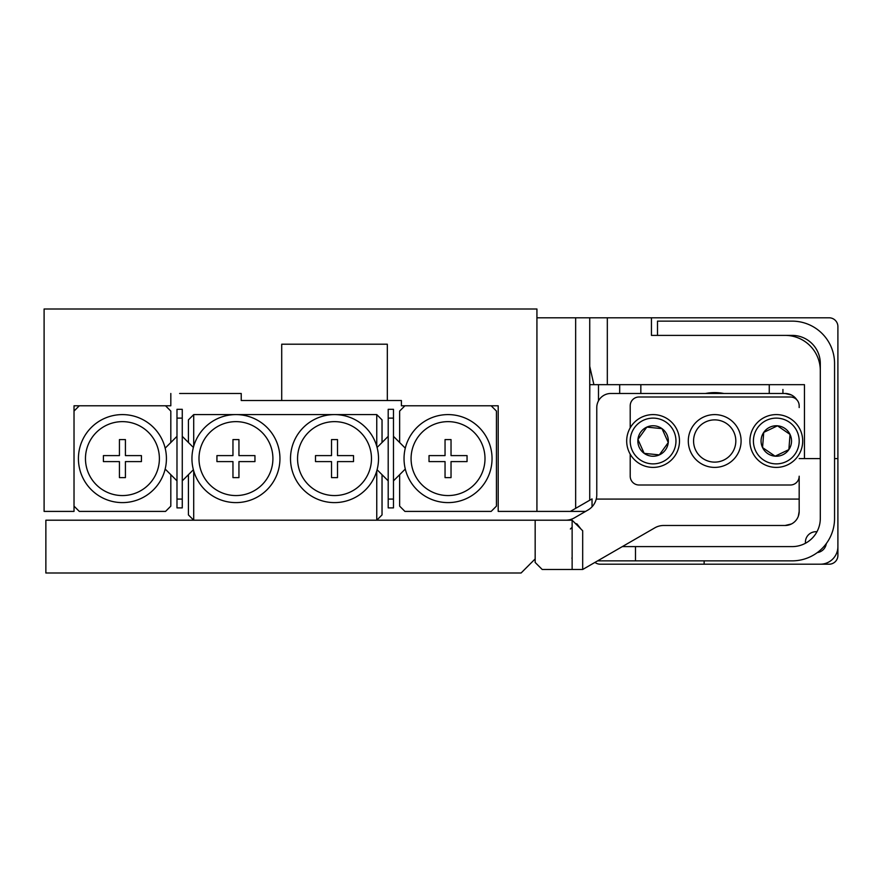 <?xml version="1.0" encoding="UTF-8"?>
<svg xmlns="http://www.w3.org/2000/svg" width="882" height="882" viewBox="0 0 882 882"><rect width="100%" height="100%" fill="white"/><g stroke="black" fill="none" stroke-linecap="round" stroke-linejoin="round"><path stroke-width="1.32" d="M575.648 508.352L575.648 317.796L589.727 317.796L589.727 500.226L570.367 511.406L498.198 511.406L498.198 405.797L401.398 405.797L401.398 400.516L241.227 400.516L241.227 393.482L232.429 393.482M241.227 394.353L241.227 393.482L179.63 393.482M536.929 511.406L536.929 308.998L44.1 308.998L44.1 511.406L74.022 511.406L74.022 405.797L170.821 405.797L170.821 393.482M281.711 400.516L281.711 344.2L387.319 344.2L387.319 400.516M535.165 558.923L521.086 573.002L45.864 573.002L45.864 520.204L535.165 520.204L535.165 562.451L542.21 569.485L572.131 569.485L572.131 520.204L535.165 520.204M85.466 458.596A36.967 36.967 0 0 0 122.422 495.563A36.967 36.967 0 0 0 159.388 458.596A36.967 36.967 0 0 0 122.422 421.64A36.967 36.967 0 0 0 85.466 458.596M166.422 458.596A44.001 44.001 0 0 1 122.422 502.608A44.001 44.001 0 0 1 78.421 458.596A44.001 44.001 0 0 1 122.422 414.595A44.001 44.001 0 0 1 166.422 458.596M176.984 436.347L170.821 442.51L170.821 411.078L165.551 405.797L79.303 405.797L74.022 411.078L74.022 506.125L79.303 511.406L165.551 511.406L170.821 506.125L170.821 474.692L176.984 480.855M165.166 469.037L170.821 474.692M170.821 442.51L165.166 448.166M125.42 439.589L119.434 439.589L119.434 455.608L103.415 455.608L103.415 461.595L119.434 461.595L119.434 477.614L125.42 477.614L125.42 461.595L141.429 461.595L141.429 455.608L125.42 455.608L125.42 439.589M411.078 458.596A36.967 36.967 0 0 0 448.045 495.563A36.967 36.967 0 0 0 485.001 458.596A36.967 36.967 0 0 0 448.045 421.64A36.967 36.967 0 0 0 411.078 458.596M492.046 458.596A44.001 44.001 0 0 1 448.045 502.608A44.001 44.001 0 0 1 404.033 458.596A44.001 44.001 0 0 1 448.045 414.595A44.001 44.001 0 0 1 492.046 458.596M445.046 455.608L445.046 439.589L451.033 439.589L451.033 455.608L467.052 455.608L467.052 461.595L451.033 461.595L451.033 477.614L445.046 477.614L445.046 461.595L429.027 461.595L429.027 455.608L445.046 455.608M405.29 448.166L399.634 442.51L399.634 411.078L404.915 405.797L491.164 405.797L496.445 411.078L496.445 506.125L491.164 511.406L404.915 511.406L399.634 506.125L399.634 474.692L405.29 469.037M272.913 458.596A36.967 36.967 0 0 0 235.946 421.64A36.967 36.967 0 0 0 198.99 458.596A36.967 36.967 0 0 0 235.946 495.563A36.967 36.967 0 0 0 272.913 458.596M191.945 458.596A44.001 44.001 0 0 1 235.946 414.595A44.001 44.001 0 0 1 279.947 458.596A44.001 44.001 0 0 1 235.946 502.608A44.001 44.001 0 0 1 191.945 458.596M371.476 458.596A36.967 36.967 0 0 0 334.51 421.64A36.967 36.967 0 0 0 297.554 458.596A36.967 36.967 0 0 0 334.51 495.563A36.967 36.967 0 0 0 371.476 458.596M290.509 458.596A44.001 44.001 0 0 1 334.51 414.595A44.001 44.001 0 0 1 378.521 458.596A44.001 44.001 0 0 1 334.51 502.608A44.001 44.001 0 0 1 290.509 458.596M331.522 477.614L331.522 461.595L315.502 461.595L315.502 455.608L331.522 455.608L331.522 439.589L337.508 439.589L337.508 455.608L353.528 455.608L353.528 461.595L337.508 461.595L337.508 477.614L331.522 477.614M254.953 461.595L238.945 461.595L238.945 477.614L232.958 477.614L232.958 461.595L216.939 461.595L216.939 455.608L232.958 455.608L232.958 439.589L238.945 439.589L238.945 455.608L254.953 455.608L254.953 461.595M193.709 446.281L193.709 414.595L376.757 414.595L382.038 419.876L382.038 442.51L377.088 447.461M376.757 446.281L376.757 414.595M193.709 470.922L193.709 520.204L188.428 514.923L188.428 474.692L193.379 469.742M193.379 447.461L188.428 442.51L188.428 419.876L193.709 414.595M377.088 469.742L382.038 474.692L382.038 514.923L376.757 520.204L193.709 520.204M376.757 520.204L376.757 470.922M182.265 499.08L182.265 507.889L176.984 507.889L176.984 499.08L182.265 499.08L182.265 418.123L176.984 418.123L176.984 409.314L182.265 409.314L182.265 418.123M176.984 499.08L176.984 418.123M188.428 442.51L182.265 436.347M182.265 480.855L188.428 474.692M393.482 499.08L393.482 507.889L388.201 507.889L388.201 499.08L393.482 499.08L393.482 418.123L388.201 418.123L388.201 409.314L393.482 409.314L393.482 418.123M388.201 499.08L388.201 418.123M399.634 442.51L393.482 436.347M393.482 480.855L399.634 474.692M382.038 474.692L388.201 480.855M388.201 436.347L382.038 442.51M630.211 454.175L630.211 476.203A8.798 8.798 0 0 0 639.009 485.001L790.382 485.001A8.798 8.798 0 0 0 799.18 476.203L799.18 511.406A14.079 14.079 0 0 1 785.101 525.485L791.452 523.974M799.18 407.561L799.18 405.797A8.798 8.798 0 0 0 790.382 396.999L639.009 396.999A8.798 8.798 0 0 0 630.211 405.797L630.211 427.825M723.097 460.382A21.124 21.124 0 0 0 734.078 432.599A21.124 21.124 0 0 0 706.295 421.618A21.124 21.124 0 0 0 695.314 449.401A21.124 21.124 0 0 0 723.097 460.382M704.189 416.778A26.405 26.405 0 0 1 738.918 430.504A26.405 26.405 0 0 1 725.191 465.222A26.405 26.405 0 0 1 690.474 451.496A26.405 26.405 0 0 1 704.189 416.778M597.621 560.864L792.135 560.864A42.424 42.424 0 0 0 834.559 518.44L834.559 363.56A42.413 42.413 0 0 0 792.146 321.136L657.498 321.136L657.498 335.392L651.445 335.392L651.445 317.796L829.102 317.796A8.798 8.798 0 0 1 837.9 326.594L837.9 555.406A8.798 8.798 0 0 1 829.102 564.204L600.289 564.204A8.798 8.798 0 0 1 594.953 562.407M635.492 560.864L635.492 546.608L792.135 546.608A28.169 28.169 0 0 0 820.304 518.44L820.304 363.56A28.158 28.158 0 0 0 792.146 335.392L657.498 335.392M635.492 546.608L622.317 546.608M782.929 389.48L782.929 393.482M816.941 531.769A10.485 10.485 0 0 0 805.464 543.246M589.727 487.856L589.727 464.538M723.879 393.482A48.4 48.4 0 0 0 705.501 393.482M589.727 399.855L589.826 384.673L593.906 384.673L589.727 366.328M589.727 500.226L592.031 498.892L592.031 506.808M589.727 317.796L651.445 317.796M575.648 317.796L536.929 317.796M704.134 560.864L704.134 564.204L820.304 564.204A17.596 17.596 0 0 0 837.9 546.608L837.9 458.596L834.559 458.596M607.323 317.796L607.323 384.673L804.461 384.673L804.461 458.596L820.304 458.596L820.304 370.594A35.203 35.203 0 0 0 785.101 335.392M817.294 552.595A10.485 10.485 0 0 0 826.291 543.61M570.367 511.406L585.604 511.406M607.323 384.673L593.906 384.673M804.461 458.596L799.18 458.596M572.131 569.485L582.682 569.485L582.682 530.766L572.131 520.204M796.92 399.921A14.079 14.079 0 0 0 785.101 393.482L610.851 393.482A14.079 14.079 0 0 0 596.772 407.561L596.772 494.802A17.596 17.596 0 0 1 596.243 499.08L799.18 499.08M596.243 499.08A17.596 17.596 0 0 1 587.963 510.039L574.447 517.844A17.596 17.596 0 0 1 565.649 520.204M582.682 569.485L654.819 527.844A17.596 17.596 0 0 1 663.617 525.485L785.101 525.485M791.452 394.993L785.101 393.482M798.353 516.157L799.18 511.406M631.677 425.554A26.405 26.405 0 0 1 668.534 419.589A26.405 26.405 0 0 1 674.498 456.446A26.405 26.405 0 0 1 637.642 462.411A26.405 26.405 0 0 1 631.677 425.554A26.405 26.405 0 0 0 637.642 462.411A26.405 26.405 0 0 0 674.498 456.446M668.258 442.543A15.248 15.248 0 0 0 646.848 427.097A15.248 15.248 0 0 0 644.169 453.359A15.248 15.248 0 0 0 668.258 442.543L662.007 428.641L646.848 427.097L637.929 439.457L644.169 453.359L659.339 454.903L668.258 442.543M802.62 443.029A26.405 26.405 0 0 1 774.275 467.328A26.405 26.405 0 0 1 749.976 438.971A26.405 26.405 0 0 1 778.321 414.672A26.405 26.405 0 0 1 802.62 443.029A26.405 26.405 0 0 0 778.321 414.672A26.405 26.405 0 0 0 749.976 438.971M762.555 447.582A15.248 15.248 0 0 0 788.872 449.611A15.248 15.248 0 0 0 777.472 425.808A15.248 15.248 0 0 0 762.555 447.582L775.124 456.192L788.872 449.611L790.04 434.418L777.472 425.808L763.724 432.389L762.555 447.582M576.938 525.022L576.938 523.886L580.929 529.002M598.492 384.673L598.492 400.803M619.682 393.482L619.682 384.673M640.839 384.673L640.839 393.482M769.258 393.482L769.258 384.673M671.643 454.384A22.877 22.877 0 0 0 666.472 422.445A22.877 22.877 0 0 0 634.533 427.616A22.877 22.877 0 0 0 639.704 459.555A22.877 22.877 0 0 0 671.643 454.384M753.482 439.247A22.877 22.877 0 0 0 774.539 463.811A22.877 22.877 0 0 0 799.114 442.753A22.877 22.877 0 0 0 778.056 418.189A22.877 22.877 0 0 0 753.482 439.247M570.367 529.002L572.131 527.249M571.889 558.041L572.131 558.923M575.45 523.522L576.938 523.886"/></g></svg>
